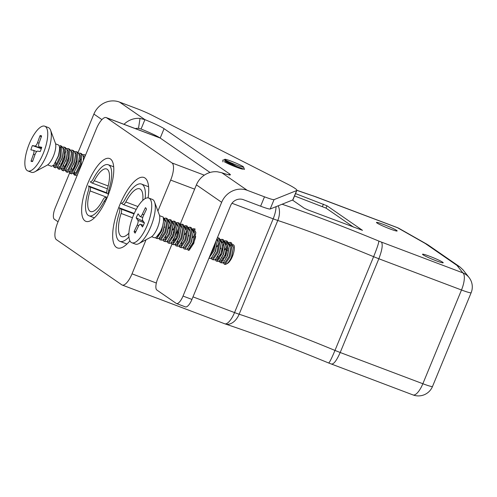 <?xml version="1.0" encoding="UTF-8"?>
<svg xmlns="http://www.w3.org/2000/svg" width="497" height="497" viewBox="0 0 497 497"><rect width="100%" height="100%" fill="white"/><g stroke="black" fill="none" stroke-linecap="round" stroke-linejoin="round"><path stroke-width="0.75" d="M146.081 239.734L132.028 273.835A15.258 5.274 -69.3 0 1 122.175 285.029A15.258 5.274 -69.3 0 1 121.771 284.818L56.409 239.672A15.258 5.274 -69.3 0 1 57.751 222.532L96.387 128.791A15.258 5.274 -69.3 0 1 106.234 117.596L160.003 137.917M192.998 296.877L234.541 312.576A15.258 1.224 22.4 0 0 239.144 314.216A148.765 11.928 -157.6 0 1 334.978 350.428L340.203 352.503L378.838 258.763L373.614 256.688A148.765 11.928 22.4 0 0 277.786 220.475A15.258 1.224 -157.6 0 1 273.182 218.835L231.969 203.261M328.592 362.922C329.3 363.052 331.431 358.884 334.978 350.428L373.614 256.688C377.111 248.059 378.844 242.847 378.82 241.064L381.441 242.101C383.001 244.561 382.131 250.115 378.838 258.763L461.496 289.993A15.258 5.274 -69.3 0 0 462.831 272.859L456.948 265.373L425.221 243.455L397.47 227.707L313.769 196.129A164.022 13.152 -157.6 0 1 296.871 190.351M157.916 211.032L170.664 180.094A15.258 5.274 -69.3 0 0 171.999 162.954L106.638 117.808A15.258 5.274 -69.3 0 0 106.234 117.596M110.464 158.99A33.566 11.605 -69.3 0 0 109.582 158.524A33.566 11.605 -69.3 0 0 86.857 185.822A33.566 11.605 -69.3 0 0 85.851 221.327A33.566 11.605 -69.3 0 0 108.06 195.364A33.566 11.605 -69.3 0 0 110.464 158.99M148.081 197.868A37.635 13.015 -69.3 0 0 144.994 178.019A37.635 13.015 -69.3 0 0 144 177.497A37.635 13.015 -69.3 0 0 118.522 208.1A37.635 13.015 -69.3 0 0 117.391 247.91A37.635 13.015 -69.3 0 0 129.91 240.84M292.453 200.067L304.307 208.262L307.879 209.889L362.487 230.341L326.983 205.77L295.535 193.606M376.993 222.991A11.189 0.895 -157.6 0 1 376.465 222.439A11.189 0.895 -157.6 0 1 387.151 225.874A11.189 0.895 -157.6 0 1 397.159 230.968A11.189 0.895 -157.6 0 1 388.3 228.272A11.189 0.895 -157.6 0 1 376.993 222.991M423.04 254.799A11.189 0.895 -157.6 0 1 422.518 254.247A11.189 0.895 -157.6 0 1 433.204 257.682A11.189 0.895 -157.6 0 1 443.206 262.776A11.189 0.895 -157.6 0 1 434.353 260.08A11.189 0.895 -157.6 0 1 423.04 254.799M353.609 227.166L326.02 208.113L294.566 195.948M296.883 190.276L313.769 196.129M312.992 195.781L316.08 196.955M331.213 363.959C333.512 364.636 336.506 360.816 340.203 352.503L422.854 383.734A15.258 1.224 22.4 0 0 432.508 386.473L471.144 292.733A15.258 15.258 0 0 0 469.031 277.488L463.067 269.902L459.936 266.957L427.992 244.891L425.221 243.455M278.208 205.795A15.258 10.145 108.3 0 1 277.786 220.475L239.144 314.216A15.258 10.145 108.3 0 1 225.296 323.982C255.278 333.953 289.732 346.962 328.66 363.003L413.007 394.929A15.258 5.274 -69.3 0 0 422.854 383.734L461.496 289.993A15.258 1.224 -157.6 0 0 471.144 292.733M459.936 266.957L456.948 265.373M210.045 172.478L160.208 138.054A20.346 1.634 22.4 0 0 141.061 129.015L138.514 128.344A10.17 9.511 124.6 0 0 135.302 128.58M171.894 244.331L157.766 278.612A10.17 3.516 -69.3 0 0 156.872 290.037L176.186 303.375A10.17 3.516 -69.3 0 0 176.454 303.518A10.17 3.516 -69.3 0 0 183.02 296.05L191.948 299.424L230.583 205.683A10.17 9.511 124.6 0 1 243.375 199.688L260.627 206.205A15.258 1.224 22.4 0 0 270.188 209.013L292.77 199.943A40.686 3.262 22.4 0 0 293 199.744L296.864 190.37A40.686 3.262 22.4 0 0 286.589 183.629L151.442 114.95A15.258 1.224 22.4 0 0 136.731 108.588L119.479 102.071L144.925 119.647L140.024 118.423A20.346 19.016 124.6 0 0 124.001 124.312M224.203 161.624A10.425 0.839 22.4 0 0 234.739 166.545A10.425 0.839 22.4 0 0 242.996 169.055A10.425 0.839 22.4 0 0 242.996 168.992M226.371 161.606A10.425 0.839 22.4 0 0 225.445 161.332M180.287 223.967L196.402 184.872A20.346 19.016 -55.4 0 1 217.276 171.776L221.792 172.739A20.346 1.634 22.4 0 0 230.384 174.832A20.346 1.634 22.4 0 0 229.434 173.826L164.072 128.68A20.346 1.634 22.4 0 0 144.925 119.647L141.061 129.015M221.792 172.739L247.239 190.314L264.491 196.831A15.258 1.224 22.4 0 0 274.052 199.639L296.634 190.568A40.686 3.262 22.4 0 0 296.864 190.37M78.066 152.48L93.896 114.068A20.346 19.016 -55.4 0 1 119.479 102.071M247.239 190.314A20.346 19.016 124.6 0 0 221.656 202.31L183.02 296.05M58.056 221.786L54.366 219.239A10.17 3.516 -69.3 0 1 55.26 207.808L69.648 172.9M186.891 249.028A10.425 3.603 -69.3 0 0 187.071 249.177A10.425 3.603 -69.3 0 0 187.344 249.32A10.425 3.603 -69.3 0 0 195.681 236.435M193.569 229.869A10.425 3.603 -69.3 0 0 193.004 230.154M188.903 235.454A10.425 3.603 -69.3 0 0 188.58 236.112M173.583 240.231L174.36 238.349M175.938 234.509L177.988 229.546M191.948 299.424A10.17 3.516 110.7 0 1 185.381 306.891L176.454 303.518M160.121 232.18L156.456 236.982M164.675 218.81L166.613 222.364L164.867 232L160.699 238.398L158.965 238.243M168.688 220.326L170.633 223.886L168.887 233.515L164.718 239.914L162.979 239.765M172.9 221.917L174.646 225.402L172.906 235.031L168.732 241.43L166.998 241.281M176.727 223.364L178.665 226.918L176.92 236.553L172.751 242.952L171.788 243.089L171.266 242.579M180.933 224.955L182.685 228.44L180.939 238.069L176.77 244.468L175.801 244.611L175.286 244.095M175.192 240.15L178.243 232.105M184.952 226.47L186.698 229.956L184.959 239.585L180.784 245.984L179.821 246.127L179.305 245.617M185.207 229.608L186.474 228.558M188.779 227.918L190.718 231.472L188.972 241.107L184.803 247.506L183.07 247.357M192.799 229.452L194.737 232.994L192.991 242.623L188.823 249.022L187.854 249.165L187.338 248.655M193.246 232.646L194.507 231.596M214.648 244.344L213.083 250.215L209.939 255.775M217.021 238.591L218.842 242.101L217.096 251.73L212.927 258.129L211.194 257.98M220.923 240.076L222.861 243.617L221.115 253.253L216.947 259.651L215.978 259.794L215.462 259.279M222.631 242.225L223.762 241.66M224.942 241.598L226.874 245.139L225.135 254.768L220.96 261.167L219.997 261.31L219.475 260.801M219.171 259.105L222.432 248.804M225.383 244.791L226.651 243.741M228.955 243.114L230.894 246.655L229.148 256.29L224.979 262.689L224.017 262.826L223.495 262.317M223.19 260.621L223.408 258.365M226.452 250.32L227.887 248.084M229.403 246.307L231.801 244.692M233.031 244.648C236.075 244.996 233.683 256.57 229.552 261.447L231.484 257.067L233.397 247.158L231.484 242.847L230.136 242.337L232.024 246.177L230.018 256.856L225.303 263.957L224.203 264.106L223.377 262.87M151.641 236.69L154.176 237.647A11.232 3.883 -69.3 0 0 160.866 230.695A11.232 3.883 -69.3 0 0 163.258 218.133L163.724 220.37L161.718 231.049L157.009 238.144L155.903 238.299L158.294 238.684L159.506 237.734L163.004 231.714L165.097 221.345L163.327 231.515L159.848 237.349M169.123 223.358L167.34 233.031L163.525 239.25L167.023 233.23L169.117 222.867L167.197 218.556L165.855 218.046L167.744 221.886L165.737 232.565L161.022 239.666L159.922 239.815L159.096 238.591M161.637 235.019L161.761 234.404M164.333 227.626L164.675 226.986M173.142 224.874L171.359 234.553L167.545 240.772L171.036 234.752L173.13 224.383L171.216 220.078L169.868 219.568L171.757 223.408L169.75 234.081L165.041 241.182L163.942 241.337L163.103 240.051M165.464 239.361L165.65 236.541M168.694 228.502L170.651 225.588M177.149 225.905L175.379 236.069L171.558 242.287L175.056 236.268L177.149 225.905L175.236 221.594L173.888 221.084L175.776 224.924L173.77 235.603L169.061 242.704L167.955 242.853L167.135 241.641M172.714 230.024L174.671 227.104M181.169 227.421L179.392 237.591L175.578 243.803L179.075 237.783L181.169 227.421L179.255 223.116L177.907 222.606L179.796 226.439L177.789 237.119L173.074 244.22L171.974 244.369L171.142 243.101M173.496 242.399L173.689 239.579M185.188 228.937L183.412 239.107L179.597 245.325L183.089 239.305L185.188 228.937L183.275 224.632L181.927 224.122L183.809 227.961L181.803 238.641L177.094 245.735L175.994 245.891L175.143 244.567M177.516 243.915L177.709 241.095M185.101 227.899L186.027 227.446M189.202 230.459L187.431 240.623L183.61 246.841L187.108 240.821L189.202 230.459L187.288 226.147L185.94 225.638L187.829 229.477L185.822 240.157L181.113 247.257L180.013 247.407L179.181 246.17M181.529 245.431L181.722 242.611M184.766 234.578L186.723 231.658M193.221 231.975L191.451 242.145L187.63 248.363L191.128 242.343L193.221 231.975L191.308 227.669L189.96 227.16L191.848 230.999L189.842 241.672L185.126 248.773L184.027 248.929L183.176 247.587M193.14 230.937L194.066 230.484M189.761 245.648L189.885 245.027M192.799 237.609L194.762 234.696M217.326 241.082L215.555 251.252L211.734 257.471L215.232 251.451L217.326 241.082L216.965 238.728M221.345 242.604L219.432 238.293L218.084 237.783L219.972 241.623L217.966 252.302L213.25 259.403L212.151 259.552L214.536 259.943L215.754 258.987L219.252 252.967L221.345 242.604L219.568 252.768L216.096 258.602M216.903 246.723L218.866 243.803M225.371 244.611L223.588 254.29L220.115 260.124M218.046 260.366L217.879 256.278M220.575 248.879L220.923 248.239M222.88 245.325L224.023 244.077M226.203 242.629L227.607 242.592M229.378 245.642L227.607 255.806L223.787 262.025L227.284 256.005L229.378 245.642L227.464 241.331L226.116 240.821L228.005 244.661L225.998 255.34L221.289 262.435L220.19 262.59L219.37 261.416M222.066 261.882L221.705 260.614M221.898 257.794L222.022 257.173M224.942 249.755L226.899 246.841M229.297 244.599L230.223 244.151M233.397 247.158L231.627 257.322L229.552 261.447M163.588 218.4L165.855 218.046M167.601 219.916L169.875 219.568M171.62 221.438L173.888 221.084M176.379 222.625L177.907 222.6M171.521 238.026L173.733 232.012M179.659 224.476L181.921 224.122M175.54 239.542L177.796 233.441M183.486 226.104L185.94 225.638M187.692 227.508L189.96 227.16M191.519 229.142L193.979 228.676L195.868 232.515L193.855 243.195L189.146 250.289L188.046 250.445M215.99 241.095L213.946 250.786L209.032 257.974M212.151 259.552L211.331 258.365M219.829 239.653L222.097 239.305L223.985 243.145L221.979 253.818L217.27 260.919L216.17 261.074L215.319 259.726M221.929 242.698L223.662 241.287M224.594 240.84L226.116 240.821M227.676 242.803L230.136 242.337M220.19 262.59L222.575 262.975L223.787 262.025M216.17 261.074L218.556 261.459L219.773 260.509L223.265 254.489L225.365 244.12L223.451 239.815M208.889 258.322L210.523 258.421L211.734 257.471M184.027 248.929L186.412 249.314L187.63 248.363M180.013 247.407L182.399 247.798L183.61 246.841M175.994 245.891L178.38 246.276L179.597 245.325M171.974 244.369L174.36 244.76L175.578 243.803M169.309 243.362L170.347 243.244L171.558 242.287M163.942 241.337L166.327 241.722L167.545 240.772M159.922 239.815L162.308 240.206L163.525 239.25M165.097 221.345L163.184 217.04L159.58 215.679M148.74 198.036L152.312 199.384A23.906 8.269 110.7 0 1 154.567 202.037L159.375 214.971A12.717 4.398 110.7 0 1 157.797 227.011A12.717 4.398 110.7 0 1 151.02 237.081L138.856 243.605A23.906 8.269 110.7 0 1 135.414 244.102L131.842 242.753A23.906 8.269 110.7 0 1 132.562 217.475A23.906 8.269 110.7 0 1 148.74 198.036A23.906 8.269 110.7 0 1 145.857 228.421A23.906 8.269 110.7 0 1 131.842 242.753M231.484 257.067A11.232 3.883 110.7 0 1 226.29 264.05A11.232 3.883 110.7 0 1 224.675 264.286L224.203 264.106M154.567 202.037A23.906 8.269 110.7 0 1 149.429 229.769A23.906 8.269 110.7 0 1 138.856 243.605M136.184 217.866A13.73 4.746 110.7 0 1 138.098 213.828L139.819 216.313A3.864 1.336 -69.3 0 0 140.073 216.518A3.864 1.336 -69.3 0 0 142.335 214.201L145.428 207.69A13.73 4.746 110.7 0 1 145.814 208.001A13.73 4.746 110.7 0 1 146.497 209.225L143.403 215.735A3.864 1.336 -69.3 0 0 142.682 220.444L144.403 222.923A13.73 4.746 110.7 0 1 142.484 226.961L140.763 224.476A3.864 1.336 -69.3 0 0 140.514 224.271A3.864 1.336 -69.3 0 0 138.247 226.589L135.153 233.099A13.73 4.746 110.7 0 1 134.091 231.565L137.184 225.054A3.864 1.336 -69.3 0 0 137.899 220.345L136.184 217.866L143.341 221.389M135.942 231.447L134.091 231.565M146.149 208.454L145.428 207.69M231.819 244.766A10.17 3.516 -69.3 0 0 230.732 245.53M227.589 249.935A10.17 3.516 -69.3 0 0 224.942 257.701M226.29 264.05L227.44 263.435A10.17 3.516 -69.3 0 0 229.279 261.832M59.323 146.497L60.404 147.92L59.988 156.648L56.031 164.911L53.931 166.029L53.403 165.501M62.877 147.814L64.417 149.442L64.007 158.17L60.05 166.427L57.95 167.545L57.161 167.247M66.896 149.349L68.437 150.958L68.027 159.686L64.07 167.949L61.97 169.067L61.181 168.763M61.355 164.613L62.945 159.506L64.405 156.53M70.909 150.852L72.456 152.473L72.04 161.202L68.083 169.465L65.983 170.583L65.194 170.285M65.138 168.39L66.965 161.022L68.424 158.052M74.929 152.368L76.47 153.995L76.06 162.724L72.102 170.98L70.002 172.099L69.213 171.8M78.948 153.89L80.489 155.511L80.079 164.24L76.122 172.502L74.022 173.621L73.494 173.093M73.407 169.166L74.997 164.06L76.457 161.084M82.962 155.406L84.614 157.35M59.323 151.057L58.453 156.176L53.757 165.153L58.248 156.108L59.068 152.405A11.232 3.883 -69.3 0 0 58.13 144.813L55.596 143.857M60.131 147.342L61.529 147.305M63.305 150.442L62.473 157.692L57.77 166.669L62.268 157.636L63.305 150.442L62.883 147.839L61.398 146.05L60.05 145.54L61.504 147.236L60.92 157.114L56.509 166.073L54.123 167.309L53.278 166.048M55.627 165.327L55.832 162.525M67.325 151.958L66.486 159.214L61.79 168.191L66.3 159.102L67.325 151.958L66.902 149.361L65.418 147.566L64.07 147.056L65.523 148.758L64.939 158.624L60.522 167.588L58.143 168.825L57.285 167.508M60.007 168.104L59.646 166.843M59.845 164.041L59.975 163.414M64.852 153.082L65.989 151.833M71.344 153.48L70.506 160.73L65.809 169.707L70.301 160.661L71.344 153.48L70.922 150.877L69.437 149.088L68.089 148.578L69.537 150.274L68.959 160.146L64.542 169.11L62.156 170.347L61.317 169.098M64.026 169.62L63.864 165.557M75.364 154.996L74.525 162.246L69.829 171.229L74.333 162.14L75.364 154.996L74.941 152.393L73.45 150.603L72.108 150.094L73.556 151.79L72.972 161.674L68.561 170.626L66.176 171.863L65.331 170.595M79.377 156.512L78.545 163.768L73.842 172.745L78.34 163.693L79.377 156.512L78.955 153.915L77.47 152.119L76.122 151.61L77.575 153.312L76.985 163.196L72.581 172.148L70.195 173.378L69.338 172.061M71.698 171.397L71.897 168.595M83.297 160.543L83.397 158.034L83.421 160.239M78.967 162.034L80.924 159.152M62.535 147.069L64.07 147.056M66.555 148.591L68.089 148.578M61.703 163.998L64.231 157.3M70.574 150.106L72.102 150.094M74.587 151.628L76.122 151.61M78.607 153.144L80.141 153.132L81.595 154.828L81.067 164.501L76.594 173.664L74.215 174.901L73.363 173.627M73.755 168.551L76.283 161.854M82.626 154.66L84.161 154.648L85.304 155.685M74.612 171.931L74.985 174.876M74.208 174.901L75.556 175.41L77.383 174.888M83.397 158.034L82.974 155.431L81.489 153.641L80.141 153.132M70.195 173.378L71.543 173.888L73.842 172.745M66.176 171.863L67.524 172.372L69.829 171.229M62.156 170.347L63.504 170.856L65.809 169.707M58.143 168.825L59.485 169.334L61.79 168.191M54.123 167.309L55.471 167.818L57.77 166.669M47.656 164.861L51.452 166.296L53.757 165.153M44.755 126.207L48.321 127.561A23.906 8.269 110.7 0 1 50.576 130.208L55.391 143.148A12.717 4.398 110.7 0 1 54.08 154.437A12.717 4.398 110.7 0 1 47.035 165.259L34.871 171.782A23.906 8.269 110.7 0 1 31.423 172.279L27.851 170.931A23.906 8.269 110.7 0 1 28.056 147.056A23.906 8.269 110.7 0 1 44.755 126.207A23.906 8.269 110.7 0 1 44.034 151.492A23.906 8.269 110.7 0 1 27.851 170.931M50.576 130.208A23.906 8.269 110.7 0 1 48.122 151.43A23.906 8.269 110.7 0 1 34.871 171.782M41.736 147.274A13.73 4.746 110.7 0 1 40.214 151.579L37.666 151.113A3.864 1.336 -69.3 0 0 35.045 154.505L32.591 161.457A13.73 4.746 110.7 0 1 32.249 161.513A13.73 4.746 110.7 0 1 31.013 161.171L33.467 154.219A3.864 1.336 -69.3 0 0 33.498 150.355A3.864 1.336 -69.3 0 0 33.417 150.336L30.87 149.864A13.73 4.746 110.7 0 1 32.392 145.559L34.939 146.025A3.864 1.336 -69.3 0 0 37.561 142.633L40.015 135.681A13.73 4.746 110.7 0 1 41.593 135.967L39.139 142.919A3.864 1.336 -69.3 0 0 39.108 146.783A3.864 1.336 -69.3 0 0 39.188 146.801L41.736 147.274M41.245 136.961L40.015 135.681M41.307 148.665L32.392 145.559M32.752 161.009L31.013 161.171M108.501 194.221A5.554 1.92 110.7 0 1 108.775 190.059A27.633 9.555 -69.3 0 0 108.24 164.743A27.633 9.555 -69.3 0 0 93.082 179.218A5.554 1.92 110.7 0 1 90.212 181.79A5.554 1.92 110.7 0 1 90.181 181.778L90.243 181.803M90.174 181.79L91.74 182.871A4.535 1.566 -69.3 0 0 91.858 182.933A4.535 1.566 -69.3 0 0 94.268 180.709L108.184 185.965M94.268 180.709A22.744 7.865 110.7 0 1 106.65 168.986A22.744 7.865 110.7 0 1 107.159 189.605A4.535 1.566 -69.3 0 0 107.178 193.532L108.433 194.402M108.775 190.059L109.843 190.463M137.905 206.547L125.828 201.981A25.521 8.822 110.7 0 1 139.713 188.835A25.521 8.822 110.7 0 1 142.757 200.421M121.287 203.205L122.989 204.41A5.088 1.758 -69.3 0 0 123.126 204.484A5.088 1.758 -69.3 0 0 125.828 201.981M145.155 198.607A31 10.723 -69.3 0 0 141.502 184.07A31 10.723 -69.3 0 0 124.492 200.31A6.231 2.156 110.7 0 1 121.274 203.198A6.231 2.156 110.7 0 1 121.256 203.192M106.743 198.527L105.476 197.651A4.535 1.566 -69.3 0 0 105.358 197.589A4.535 1.566 -69.3 0 0 102.947 199.819A22.744 7.865 110.7 0 1 90.572 211.536A22.744 7.865 110.7 0 1 90.063 190.916L107.228 197.402M90.063 190.916A4.535 1.566 -69.3 0 0 90.044 186.99L88.472 185.909L106.793 192.83M88.472 185.909L88.472 185.921A5.554 1.92 110.7 0 1 88.441 190.469A27.633 9.555 -69.3 0 0 88.975 215.785A27.633 9.555 -69.3 0 0 104.14 201.31L105.271 201.739M104.14 201.31A5.554 1.92 110.7 0 1 106.669 198.694M132.463 217.729L121.106 213.437A5.088 1.758 -69.3 0 0 121.082 209.032L119.342 207.833A6.231 2.156 110.7 0 1 119.286 212.933A31 10.723 -69.3 0 0 119.889 241.337A31 10.723 -69.3 0 0 128.928 236.957M128.891 233.205A25.521 8.822 110.7 0 1 121.678 236.572A25.521 8.822 110.7 0 1 121.106 213.437M119.342 207.833L134.227 213.455M235.156 166.706L225.626 161.463L224.501 159.705M222.861 161.867L222.842 160.084L224.868 159.748M238.846 168.073L225.744 161.171L224.427 159.91L236.566 166.414L244.462 169.384L243.53 167.011A10.17 0.814 -157.6 0 1 236.914 165.19A10.17 0.814 -157.6 0 1 226.123 160.401A10.17 0.814 -157.6 0 1 224.781 159.282A10.17 0.814 -157.6 0 1 234.441 162.457A10.17 0.814 -157.6 0 1 243.53 167.011M224.781 159.282L224.427 159.91M122.175 285.029L224.694 323.771A15.258 5.274 110.7 0 0 234.541 312.576L273.182 218.835A15.258 5.274 110.7 0 0 276.034 206.665M194.638 189.152L170.664 180.094M132.028 273.835L156.35 283.029M171.999 162.954L204.31 175.168M282.085 204.236A164.022 13.152 -157.6 0 1 378.82 241.064M381.441 242.101L462.831 272.859A15.258 15.059 141.8 0 1 469.031 277.488M164.072 128.68L160.208 138.054L106.638 117.808M322.447 206.485L323.417 204.143M326.02 208.113L326.983 205.77M397.066 227.496A15.258 5.274 110.7 0 1 397.47 227.707A15.258 12.823 119.6 0 1 399.203 228.502A15.258 15.258 0 0 0 397.066 227.496L315.564 196.7M101.922 119.609L93.896 114.068M221.656 202.31L196.402 184.872M260.627 206.205L264.491 196.831M270.188 209.013L274.052 199.639M292.77 199.943L296.634 190.568M229.005 174.869L229.434 173.826M140.024 118.423L138.514 128.344M144.285 222.762L137.899 220.345M137.184 225.054L138.762 225.65M140.763 224.476L143.285 225.427M143.857 214.779L142.335 214.201M41.605 147.715L39.188 146.801M39.046 143.192L37.561 142.633M34.939 146.025L41.375 148.454M33.467 154.219L34.952 154.778M90.044 186.99L107.054 193.42M134.016 213.921L121.082 209.032M399.203 228.502L427.072 244.313M224.694 323.771A15.258 15.258 0 0 0 225.296 323.982M413.007 394.929A15.258 15.258 0 0 0 432.508 386.473M171.788 243.089L171.018 242.803M175.801 244.611L175.031 244.319M179.821 246.127L179.05 245.835M187.854 249.165L187.083 248.873M215.978 259.794L215.207 259.502M219.997 261.31L219.227 261.018M224.017 262.826L223.246 262.534M160.158 237.044L159.506 237.734M169.148 223.805L169.117 222.867M173.167 225.327L173.13 224.383M216.406 258.303L215.754 258.987M225.396 245.058L225.365 244.12M220.426 259.819L219.773 260.509M169.303 243.362L167.961 242.853M195.321 229.185L193.973 228.676M223.445 239.815L222.097 239.305M140.514 224.271L143.329 225.334M140.073 216.518L142.738 217.524M53.931 166.029L53.142 165.731M74.022 173.621L73.233 173.323M85.509 155.157L84.161 154.648M39.108 146.783L41.599 147.727M33.498 150.355L36.722 151.573M91.858 182.933L107.402 188.81M108.24 164.743L113.689 166.799M136.221 209.43L123.126 204.484M148.597 186.754L141.502 184.07M88.975 215.785L94.399 217.835M126.965 244.008L119.889 241.337"/></g></svg>
